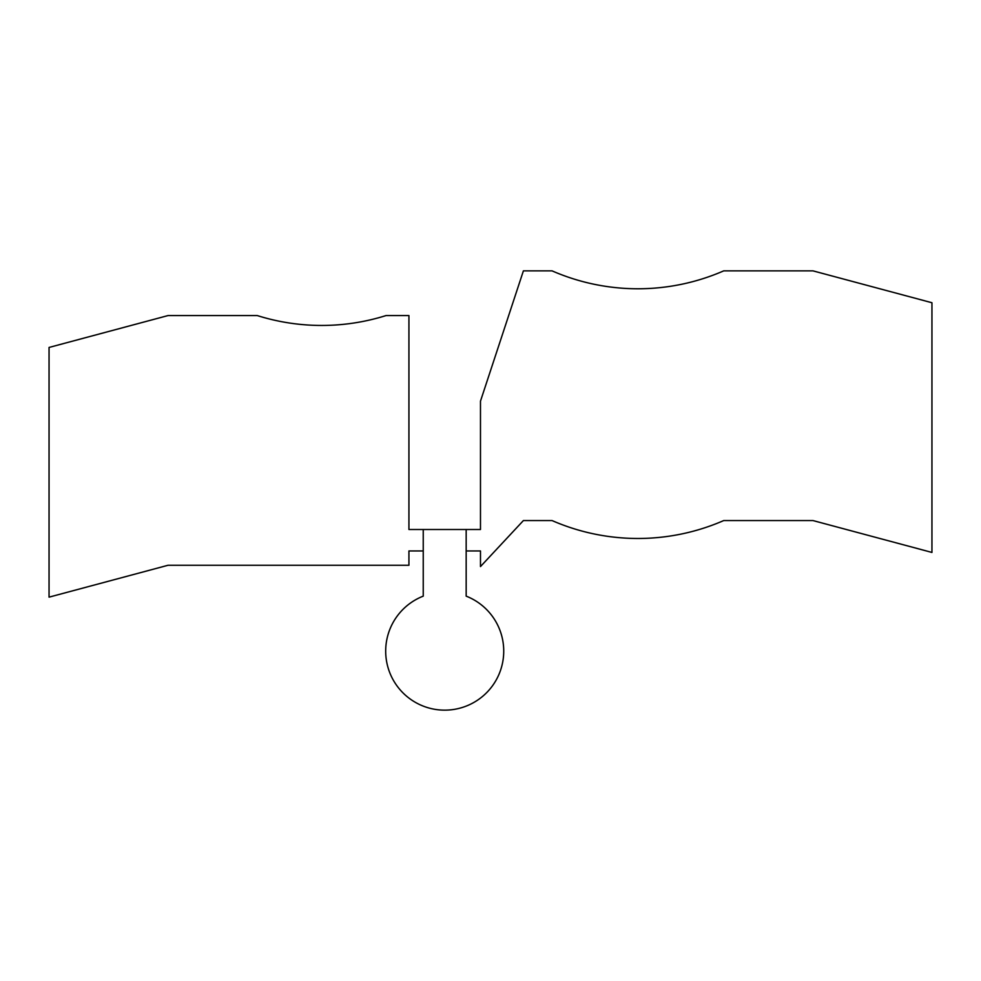 <?xml version="1.0" encoding="UTF-8"?>
<svg xmlns="http://www.w3.org/2000/svg" width="981" height="981" viewBox="0 0 981 981"><rect width="100%" height="100%" fill="white"/><g stroke="black" fill="none" stroke-linecap="round" stroke-linejoin="round"><path stroke-width="1.47" d="M423.24 529.495L466.171 529.495L466.171 596.141A59.032 59.032 0 0 1 491.788 686.737A59.032 59.032 0 0 1 397.636 686.737A59.032 59.032 0 0 1 423.24 596.141L423.24 529.495L408.93 529.495L408.93 315.563L386.036 315.563A214.643 214.643 0 0 1 257.255 315.563L168.045 315.563L49.05 347.446L49.05 597.147L168.045 565.264L408.93 565.264L408.93 550.954L423.24 550.954M466.171 529.495L480.482 529.495L480.482 401.143L523.4 270.854L552.033 270.854A214.643 214.643 0 0 0 723.745 270.854L812.955 270.854L931.95 302.737L931.95 552.438L812.955 520.555L723.745 520.555A214.643 214.643 0 0 1 552.033 520.555L523.413 520.555L480.482 566.564L480.482 550.954L466.171 550.954"/></g></svg>
